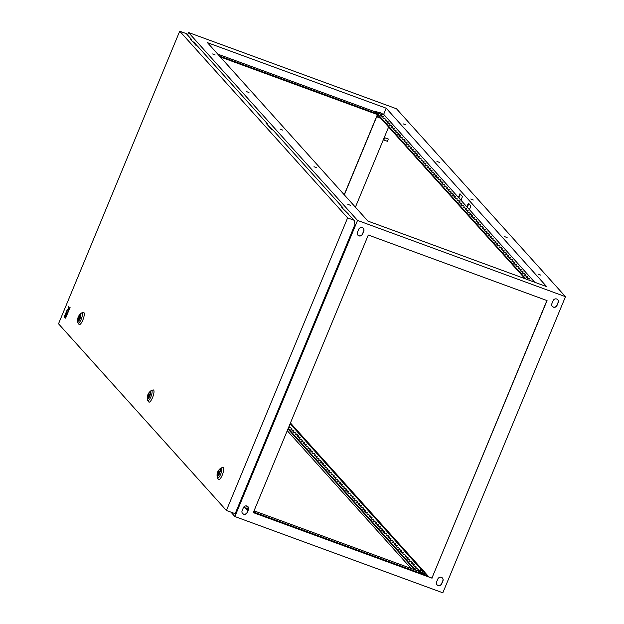 <?xml version="1.0" encoding="UTF-8"?>
<svg xmlns="http://www.w3.org/2000/svg" width="624" height="624" viewBox="0 0 624 624"><rect width="100%" height="100%" fill="white"/><g stroke="black" fill="none" stroke-linecap="round" stroke-linejoin="round"><path stroke-width="0.94" d="M423.587 570.757L421.567 569.876M421.66 569.837L423.501 570.531L421.66 569.837M423.501 570.531L424.414 571.646L423.805 573.113L419.281 571.194A2.87 0.406 22.5 0 0 419.016 571.256A2.87 0.406 22.5 0 0 419.078 571.405A2.87 0.406 22.5 0 0 421.894 572.879A2.87 0.406 22.5 0 0 424.32 573.448A2.87 0.406 22.5 0 0 424.258 573.3A2.87 0.406 22.5 0 0 424.172 573.222A2.87 0.406 22.5 0 0 424.063 573.128M418.993 571.6A2.87 0.406 22.5 0 0 418.844 571.662A2.87 0.406 22.5 0 0 418.907 571.81A2.87 0.406 22.5 0 0 421.723 573.284A2.87 0.406 22.5 0 0 424.148 573.862L424.32 573.448M421.652 569.767L420.592 569.868L421.871 570.609L424.242 571.21M424.414 571.646L420.771 570.305L420.163 571.779M422.838 571.249L422.23 572.715M420.771 570.305L420.28 569.767L419.671 571.233M421.138 569.798L420.631 569.72M254.272 510.861A2.87 0.406 -157.5 0 1 254.389 510.947A2.87 0.406 -157.5 0 1 254.475 511.033A2.87 0.406 -157.5 0 1 254.537 511.181A2.87 0.406 -157.5 0 1 253.906 511.181M254.303 511.438A2.87 0.406 -157.5 0 1 254.366 511.586A2.87 0.406 -157.5 0 1 253.742 511.594M382.598 114.535L380.796 114.278L377.926 112.632A4.329 4.329 0 0 1 382.637 114.59C383.144 115.276 381.56 114.73 377.871 112.944L377.926 112.632M379.579 117.842L377.731 117.125M379.587 117.913L377.731 117.148M376.982 116.454L380.461 117.952M380.96 117.913L377.309 116.579L377.91 115.12M379.376 117.515L379.595 116.992M377.309 116.579L376.818 116.033L377.364 114.715L344.206 194.719M376.997 116.47L376.818 116.033M377.036 114.434A2.87 0.406 22.5 0 0 377.068 114.457A2.87 0.406 22.5 0 0 377.692 114.871M384.719 137.74L383.838 139.994L384.719 137.74M387.442 141.305L388.268 139.051M403.143 123.841L405.725 124.855L403.143 123.841M212.597 53.96L215.186 54.974L212.597 53.96M436.94 161.429L439.522 162.435L436.94 161.429M246.394 91.541L248.984 92.555L246.394 91.541M470.738 199.009L473.327 200.015L470.738 199.009M280.199 129.121L282.781 130.135L280.199 129.121M504.535 236.59L507.125 237.596L504.535 236.59M313.997 166.702L316.579 167.716L313.997 166.702M538.34 274.17L540.922 275.176L538.34 274.17M347.794 204.282L350.376 205.296L347.794 204.282M187.52 34.983L188.542 32.518L396.49 108.779L565.484 296.681L442.829 592.8L234.881 516.532L357.536 220.42L565.484 296.681M355.407 207.176L388.612 127.015M290.449 422.971L422.776 570.102M424.336 571.841L428.938 576.95M347.786 213.853L344.175 210.124M272.165 129.769L268.554 126.032M272.891 130.034L268.632 125.837M188.542 32.518L357.536 220.42M230.927 512.14L234.881 516.532M197.27 45.95L193.736 42.019L192.925 41.948M348.52 214.126L344.261 209.929M196.537 45.685L193.011 41.753M376.88 116.267L344.331 194.86M436.979 584.743A2.831 2.691 138 0 0 441.574 583.721L442.798 580.757A2.831 2.691 138 0 0 442.408 577.996M552.271 306.392A2.831 2.691 138 0 0 556.865 305.37L558.09 302.406A2.831 2.691 138 0 0 557.708 299.645M242.533 513.427A2.831 2.691 138 0 0 247.127 512.405L248.352 509.441A2.831 2.691 138 0 0 247.962 506.68M357.825 235.084A2.831 2.691 138 0 0 362.419 234.055L363.644 231.091A2.831 2.691 138 0 0 363.262 228.337M546.897 300.526L431.941 578.05L253.344 512.554M248.118 506.883L245.996 505.892M248.555 508.615L247.798 507.897L248.563 508.178M244.14 506.633L247.822 510.721M248.165 509.886L246.55 508.092L246.316 508.646L247.939 510.448M289.333 425.662L289.754 426.137L289.216 425.942M288.811 426.925L291.868 428.485L288.795 426.964M291.431 429.897L290.839 429.242L293.982 430.833L291.431 429.897M293.537 432.245L292.952 431.59L296.096 433.181L293.537 432.245M295.651 434.593L295.058 433.937L297.617 434.873L298.21 435.536L295.651 434.593M297.765 436.948L297.172 436.285L299.731 437.221L300.316 437.884L297.765 436.948M299.879 439.296L299.286 438.633L302.429 440.232L299.879 439.296M301.993 441.644L301.4 440.989L304.543 442.58L301.993 441.644M304.099 443.992L303.514 443.336L306.657 444.928L304.099 443.992M306.212 446.339L305.62 445.684L308.771 447.275L306.212 446.339M308.326 448.687L307.733 448.032L310.292 448.968L310.885 449.623L308.326 448.687M310.44 451.035L309.847 450.38L312.406 451.316L312.991 451.971L310.44 451.035M312.554 453.383L311.961 452.728L314.512 453.664L315.104 454.327L312.554 453.383M314.668 455.738L314.075 455.075L317.218 456.674L314.668 455.738M316.774 458.086L316.189 457.423L319.332 459.022L316.774 458.086M318.887 460.434L318.295 459.779L320.853 460.715L321.446 461.37L318.887 460.434M321.001 462.782L320.408 462.127L322.967 463.063L323.552 463.718L321.001 462.782M323.115 465.13L322.522 464.474L325.073 465.41L325.666 466.066L323.115 465.13M325.229 467.477L324.636 466.822L327.779 468.413L325.229 467.477M327.343 469.825L326.75 469.17L329.893 470.761L327.343 469.825M329.449 472.181L328.864 471.518L332.007 473.117L329.449 472.181M331.562 474.529L330.97 473.866L334.121 475.465L331.562 474.529M333.676 476.876L333.083 476.213L336.227 477.812L333.676 476.876M335.79 479.224L335.197 478.569L338.341 480.16L335.79 479.224M337.904 481.572L337.311 480.917L340.454 482.508L337.904 481.572M340.018 483.92L339.425 483.265L341.975 484.201L342.568 484.856L340.018 483.92M342.124 486.268L341.539 485.612L344.682 487.204L342.124 486.268M344.237 488.615L343.645 487.96L346.203 488.896L346.796 489.551L344.237 488.615M346.351 490.971L345.758 490.308L348.317 491.244L348.902 491.907L346.351 490.971M348.465 493.319L347.872 492.656L351.016 494.255L348.465 493.319M350.579 495.667L349.986 495.004L353.129 496.603L350.579 495.667M352.685 498.014L352.1 497.359L355.243 498.95L352.685 498.014M354.799 500.362L354.206 499.707L357.357 501.298L354.799 500.362M356.912 502.71L356.32 502.055L359.471 503.646L356.912 502.71M359.026 505.058L358.433 504.403L360.992 505.339L361.577 505.994L359.026 505.058M361.14 507.406L360.547 506.75L363.098 507.686L363.691 508.349L361.14 507.406M363.254 509.761L362.661 509.098L365.212 510.034L365.804 510.697L363.254 509.761M365.36 512.109L364.775 511.446L367.918 513.045L365.36 512.109M367.474 514.457L366.881 513.794L370.032 515.393L367.474 514.457M369.587 516.805L368.995 516.149L371.553 517.085L372.138 517.741L369.587 516.805M371.701 519.152L371.108 518.497L374.252 520.088L371.701 519.152M373.815 521.5L373.222 520.845L376.366 522.436L373.815 521.5M375.929 523.848L375.336 523.193L378.479 524.784L375.929 523.848M378.035 526.196L377.45 525.541L380 526.477L380.593 527.14L378.035 526.196M380.149 528.551L379.556 527.888L382.114 528.824L382.707 529.487L380.149 528.551M382.262 530.899L381.67 530.236L384.228 531.172L384.813 531.835L382.262 530.899M384.376 533.247L383.783 532.592L386.334 533.528L386.927 534.183L384.376 533.247M386.49 535.595L385.897 534.94L388.448 535.876L389.041 536.531L386.49 535.595M388.604 537.943L388.011 537.287L390.562 538.223L391.154 538.879L388.604 537.943M390.71 540.29L390.125 539.635L393.268 541.226L390.71 540.29M392.824 542.638L392.231 541.983L395.382 543.574L392.824 542.638M394.937 544.986L394.345 544.331L396.903 545.267L397.488 545.93L394.937 544.986M397.051 547.342L396.458 546.679L399.602 548.278L397.051 547.342M399.165 549.689L398.572 549.026L401.716 550.625L399.165 549.689M401.271 552.037L400.686 551.382L403.829 552.973L401.271 552.037M403.385 554.385L402.792 553.73L405.943 555.321L403.385 554.385M405.499 556.733L404.906 556.078L408.057 557.669L405.499 556.733M407.612 559.081L407.02 558.425L409.578 559.361L410.163 560.017L407.612 559.081M409.726 561.428L409.133 560.773L411.684 561.709L412.277 562.364L409.726 561.428M411.84 563.776L411.247 563.121L413.798 564.057L414.391 564.72L411.84 563.776M413.946 566.132L413.361 565.469L416.504 567.068L413.946 566.132M416.06 568.48L415.467 567.817L418.618 569.416L416.06 568.48M419.172 571.194L417.581 570.172L419.78 570.976M421.504 569.829L290.129 423.751M288.194 428.399L415.646 570.11M424.016 572.614L424.765 573.456M427.011 575.952L427.409 576.389M386.201 108.217L207.441 42.658L367.903 221.075L546.663 286.634L386.201 108.217L383.674 114.325L460.949 200.249L462.478 196.544L459.943 193.729L458.414 197.426M470.933 205.943L468.398 203.12L466.861 206.825L469.396 209.641L470.933 205.943M469.396 209.641L534.69 282.243M460.949 200.249L466.861 206.825M378.745 112.515L375.102 111.181L374.868 111.735L525.034 278.702M287.251 430.693L411.161 568.464M375.102 111.181L526.118 279.1M381.334 116.017L380.741 115.362L383.885 116.953L381.334 116.017M383.448 118.365L382.855 117.71L385.999 119.301L383.448 118.365M385.554 120.713L384.969 120.058L388.112 121.649L385.554 120.713M387.668 123.061L387.075 122.405L389.633 123.341L390.226 124.004L387.668 123.061M389.782 125.416L389.189 124.753L391.747 125.689L392.332 126.352L389.782 125.416M391.895 127.764L391.303 127.101L394.446 128.7L391.895 127.764M394.009 130.112L393.416 129.457L396.56 131.048L394.009 130.112M396.115 132.46L395.53 131.804L398.674 133.396L396.115 132.46M398.229 134.807L397.636 134.152L400.195 135.088L400.787 135.743L398.229 134.807M400.343 137.155L399.75 136.5L402.901 138.091L400.343 137.155M402.457 139.503L401.864 138.848L404.422 139.784L405.007 140.439L402.457 139.503M404.57 141.859L403.978 141.196L407.121 142.795L404.57 141.859M406.684 144.206L406.091 143.543L408.642 144.479L409.235 145.142L406.684 144.206M408.79 146.554L408.205 145.891L411.349 147.49L408.79 146.554M410.904 148.902L410.311 148.247L413.462 149.838L410.904 148.902M413.018 151.25L412.425 150.595L414.983 151.531L415.568 152.186L413.018 151.25M415.132 153.598L414.539 152.942L417.089 153.878L417.682 154.534L415.132 153.598M417.245 155.945L416.653 155.29L419.796 156.881L417.245 155.945M419.359 158.293L418.766 157.638L421.91 159.229L419.359 158.293M421.465 160.649L420.88 159.986L424.024 161.585L421.465 160.649M423.579 162.997L422.986 162.334L426.137 163.933L423.579 162.997M425.693 165.344L425.1 164.681L428.243 166.28L425.693 165.344M427.807 167.692L427.214 167.037L430.357 168.628L427.807 167.692M429.92 170.04L429.328 169.385L432.471 170.976L429.92 170.04M432.034 172.388L431.441 171.733L434.585 173.324L432.034 172.388M434.14 174.736L433.555 174.08L436.699 175.672L434.14 174.736M436.254 177.083L435.661 176.428L438.22 177.364L438.812 178.027L436.254 177.083M438.368 179.439L437.775 178.776L440.333 179.712L440.918 180.375L438.368 179.439M440.482 181.787L439.889 181.124L443.032 182.723L440.482 181.787M442.595 184.135L442.003 183.479L445.146 185.071L442.595 184.135M444.701 186.482L444.116 185.827L447.26 187.418L444.701 186.482M446.815 188.83L446.222 188.175L449.374 189.766L446.815 188.83M448.929 191.178L448.336 190.523L451.487 192.114L448.929 191.178M451.043 193.526L450.45 192.871L453.008 193.807L453.593 194.462L451.043 193.526M453.157 195.874L452.564 195.218L455.114 196.154L455.707 196.817L453.157 195.874M455.27 198.229L454.678 197.566L457.821 199.165L455.27 198.229M457.376 200.577L456.791 199.914L459.935 201.513L457.376 200.577M459.49 202.925L458.897 202.27L462.049 203.861L459.49 202.925M461.604 205.273L461.011 204.617L463.57 205.553L464.155 206.209L461.604 205.273M463.718 207.62L463.125 206.965L466.268 208.556L463.718 207.62M465.832 209.968L465.239 209.313L468.382 210.904L465.832 209.968M467.945 212.316L467.353 211.661L470.496 213.252L467.945 212.316M470.051 214.664L469.466 214.009L472.017 214.945L472.61 215.608L470.051 214.664M472.165 217.019L471.572 216.356L474.724 217.955L472.165 217.019M474.279 219.367L473.686 218.704L476.245 219.64L476.83 220.303L474.279 219.367M476.393 221.715L475.8 221.06L478.943 222.651L476.393 221.715M478.507 224.063L477.914 223.408L481.057 224.999L478.507 224.063M480.62 226.411L480.028 225.755L482.578 226.691L483.171 227.347L480.62 226.411M482.726 228.758L482.141 228.103L485.285 229.694L482.726 228.758M484.84 231.106L484.247 230.451L487.399 232.042L484.84 231.106M486.954 233.462L486.361 232.799L488.92 233.735L489.505 234.398L486.954 233.462M489.068 235.81L488.475 235.147L491.618 236.746L489.068 235.81M491.182 238.157L490.589 237.494L493.732 239.093L491.182 238.157M493.288 240.505L492.703 239.85L495.846 241.441L493.288 240.505M495.401 242.853L494.809 242.198L497.96 243.789L495.401 242.853M497.515 245.201L496.922 244.546L500.074 246.137L497.515 245.201M499.629 247.549L499.036 246.893L501.595 247.829L502.18 248.485L499.629 247.549M501.743 249.896L501.15 249.241L504.293 250.832L501.743 249.896M503.857 252.252L503.264 251.589L505.814 252.525L506.407 253.188L503.857 252.252M505.963 254.6L505.378 253.937L508.521 255.536L505.963 254.6M508.076 256.948L507.484 256.285L510.635 257.884L508.076 256.948M510.19 259.295L509.597 258.64L512.156 259.576L512.741 260.231L510.19 259.295M512.304 261.643L511.711 260.988L514.855 262.579L512.304 261.643M514.418 263.991L513.825 263.336L516.968 264.927L514.418 263.991M516.532 266.339L515.939 265.684L518.489 266.62L519.082 267.275L516.532 266.339M518.638 268.687L518.053 268.031L521.196 269.623L518.638 268.687M520.751 271.042L520.159 270.379L523.31 271.978L520.751 271.042M522.865 273.39L522.272 272.727L524.831 273.663L525.416 274.326L522.865 273.39M524.979 275.738L524.386 275.075L527.53 276.674L524.979 275.738M527.093 278.086L526.5 277.43L529.051 278.366L529.643 279.022L527.093 278.086M528.926 280.129L531.484 281.065M383.674 114.325L381.896 113.677M441.698 583.861L442.923 580.897A2.831 2.691 138 0 0 442.478 578.066A2.831 2.691 138 0 0 437.814 579.025L436.589 581.981A2.831 2.691 138 0 0 437.042 584.813A2.831 2.691 138 0 0 441.698 583.861L441.574 583.721M553.114 300.674L551.889 303.638A2.831 2.691 138 0 0 552.334 306.47A2.831 2.691 138 0 0 556.99 305.51L558.223 302.546A2.831 2.691 138 0 0 557.77 299.715A2.831 2.691 138 0 0 553.114 300.674M242.143 510.674A2.831 2.691 138 0 0 242.588 513.505A2.831 2.691 138 0 0 247.252 512.546L248.477 509.582A2.831 2.691 138 0 0 248.032 506.75A2.831 2.691 138 0 0 243.368 507.71L242.143 510.674M358.667 229.359L357.443 232.323A2.831 2.691 138 0 0 357.887 235.154A2.831 2.691 138 0 0 362.544 234.195L363.776 231.231A2.831 2.691 138 0 0 363.324 228.4A2.831 2.691 138 0 0 358.667 229.359M432.065 578.191L253.305 512.632L368.3 235.022L547.053 300.589L431.941 578.05M467.29 207.301L468.827 203.603M458.843 197.909L460.379 194.204M287.968 428.953L414.562 569.712M424.203 573.245L425.311 573.651L427.128 575.671L426.902 576.209M253.562 512.015L427.128 575.671M246.55 508.092L248.531 508.817M254.42 510.978L418.977 571.334M217.745 54.109L374.868 111.735M219.437 55.988L376.561 113.615M220.295 56.948L377.419 114.574M400.967 550.352L401.123 549.962M384.064 531.562L384.228 531.172M476.081 220.03L476.245 219.64M459.186 201.24L459.342 200.85M442.283 182.45L442.439 182.06M301.681 439.959L301.837 439.569M78.078 320.689A3.237 0.905 -69.9 0 0 78.195 320.767A3.237 0.905 -69.9 0 0 80.067 318.263A3.237 0.905 -69.9 0 0 80.535 314.769A3.237 0.905 -69.9 0 0 80.418 314.691A3.237 0.905 -69.9 0 0 78.546 317.195A3.237 0.905 -69.9 0 0 78.078 320.689M78.905 324.238A6.474 1.81 -69.9 0 0 78.967 324.355A6.474 1.81 -69.9 0 0 79.045 324.457A6.474 1.81 -69.9 0 0 82.844 320.034A6.474 1.81 -69.9 0 0 83.951 312.608A6.474 1.81 -69.9 0 0 83.335 312.452L81.611 312.967A5.382 1.498 110.1 0 1 82.118 313.092A5.382 1.498 110.1 0 1 81.206 319.262A5.382 1.498 110.1 0 1 78.047 322.936A5.382 1.498 110.1 0 1 77.984 322.858A5.382 1.498 110.1 0 1 77.844 322.522M78.85 319.566L80.184 316.36L78.881 317.257L78.85 319.566L79.349 319.745M80.59 316.508L80.184 316.36M147.787 398.198A3.237 0.905 -69.9 0 0 147.904 398.276A3.237 0.905 -69.9 0 0 149.783 395.772A3.237 0.905 -69.9 0 0 150.244 392.278A3.237 0.905 -69.9 0 0 150.134 392.2A3.237 0.905 -69.9 0 0 148.255 394.703A3.237 0.905 -69.9 0 0 147.787 398.198M148.613 401.755A6.474 1.81 -69.9 0 0 148.676 401.864A6.474 1.81 -69.9 0 0 148.754 401.965A6.474 1.81 -69.9 0 0 152.56 397.543A6.474 1.81 -69.9 0 0 153.66 390.117A6.474 1.81 -69.9 0 0 153.044 389.969L151.32 390.476A5.382 1.498 110.1 0 1 151.835 390.608A5.382 1.498 110.1 0 1 150.914 396.77A5.382 1.498 110.1 0 1 147.755 400.444A5.382 1.498 110.1 0 1 147.693 400.366A5.382 1.498 110.1 0 1 147.553 400.031M148.567 397.075L149.893 393.869L148.598 394.774L148.567 397.075L149.058 397.262M150.298 394.025L149.893 393.869M217.503 475.714A3.237 0.905 -69.9 0 0 217.612 475.792A3.237 0.905 -69.9 0 0 219.492 473.281A3.237 0.905 -69.9 0 0 219.952 469.786A3.237 0.905 -69.9 0 0 219.843 469.708A3.237 0.905 -69.9 0 0 217.963 472.22A3.237 0.905 -69.9 0 0 217.503 475.714M218.322 479.263A6.474 1.81 -69.9 0 0 218.392 479.38A6.474 1.81 -69.9 0 0 218.462 479.474A6.474 1.81 -69.9 0 0 222.269 475.059A6.474 1.81 -69.9 0 0 223.369 467.633A6.474 1.81 -69.9 0 0 222.752 467.477L221.029 467.984A5.382 1.498 110.1 0 1 221.543 468.117A5.382 1.498 110.1 0 1 220.631 474.287A5.382 1.498 110.1 0 1 217.464 477.953A5.382 1.498 110.1 0 1 217.402 477.875A5.382 1.498 110.1 0 1 217.261 477.539M218.275 474.591L219.601 471.385L218.306 472.282L218.275 474.591L218.767 474.77M220.015 471.533L219.601 471.385M58.516 323.801L226.418 510.479L347.615 217.885L179.72 31.2L58.516 323.801M66.245 316.797L65.302 315.884L64.717 317.312L65.473 318.154L66.245 316.797L65.473 318.154M65.348 315.9L64.873 315.401L64.28 316.828L64.74 317.242M66.901 312.148L66.425 311.649L65.068 314.925L65.528 315.338M66.417 314.348L66.862 312.133L65.504 315.409L66.261 316.251L67.798 313.045L67.291 312.616L66.557 314.395M67.337 312.632L66.862 312.133M68.71 306.142L67.844 309.761L67.649 310.229L67.213 309.754L66.62 311.173L68 312.569L68.351 310.183L70.083 307.531L68.523 308.693L68.71 306.142L68.718 308.513M67.688 310.136L67.213 309.754M354.479 223.322L355.142 224.055L354.596 223.852L354.182 220.288L341.749 207.418L343.028 207.886L273.062 130.096L271.783 129.628L266.128 123.334L267.4 123.802L197.434 46.012L196.162 45.544L190.499 39.25L191.779 39.718L186.28 33.61L179.72 31.2M342.607 208.377L343.028 207.886M266.986 124.285L267.4 123.802M355.142 224.055L235.17 513.692L226.418 510.479M354.182 220.288L347.615 217.885M191.357 40.201L191.779 39.718M66.066 316.727L65.302 315.884M64.607 317.187L65.38 315.83M65.395 315.292L66.932 312.078M66.261 316.251L67.798 313.045M67.813 312.499L68.585 311.142M68.406 311.08L68.156 310.658M67.969 310.596L68.351 310.183M68.172 310.12L69.358 309.293M69.17 309.223L69.904 307.468M382.551 114.722L377.902 112.967M80.714 314.324A3.721 1.037 -69.9 0 0 78.53 316.867A3.721 1.037 -69.9 0 0 77.899 321.134A3.721 1.037 -69.9 0 0 80.083 318.591A3.721 1.037 -69.9 0 0 80.714 314.324M150.423 391.833A3.721 1.037 -69.9 0 0 148.239 394.376A3.721 1.037 -69.9 0 0 147.607 398.642A3.721 1.037 -69.9 0 0 149.791 396.107A3.721 1.037 -69.9 0 0 150.423 391.833M220.139 469.349A3.721 1.037 -69.9 0 0 217.948 471.884A3.721 1.037 -69.9 0 0 217.316 476.151A3.721 1.037 -69.9 0 0 219.508 473.616A3.721 1.037 -69.9 0 0 220.139 469.349M418.844 571.662L419.016 571.256M254.366 511.586L254.537 511.181M377.684 114.988L377.068 114.457M384.673 137.717L388.323 139.051M383.838 139.994L387.488 141.328M78.967 324.355L77.984 322.858C76.955 318.731 78.164 315.44 81.611 312.967M148.676 401.864L147.693 400.366C146.663 396.24 147.872 392.948 151.32 390.476M218.392 479.38L217.402 477.875C216.38 473.756 217.589 470.457 221.029 467.984"/></g></svg>
